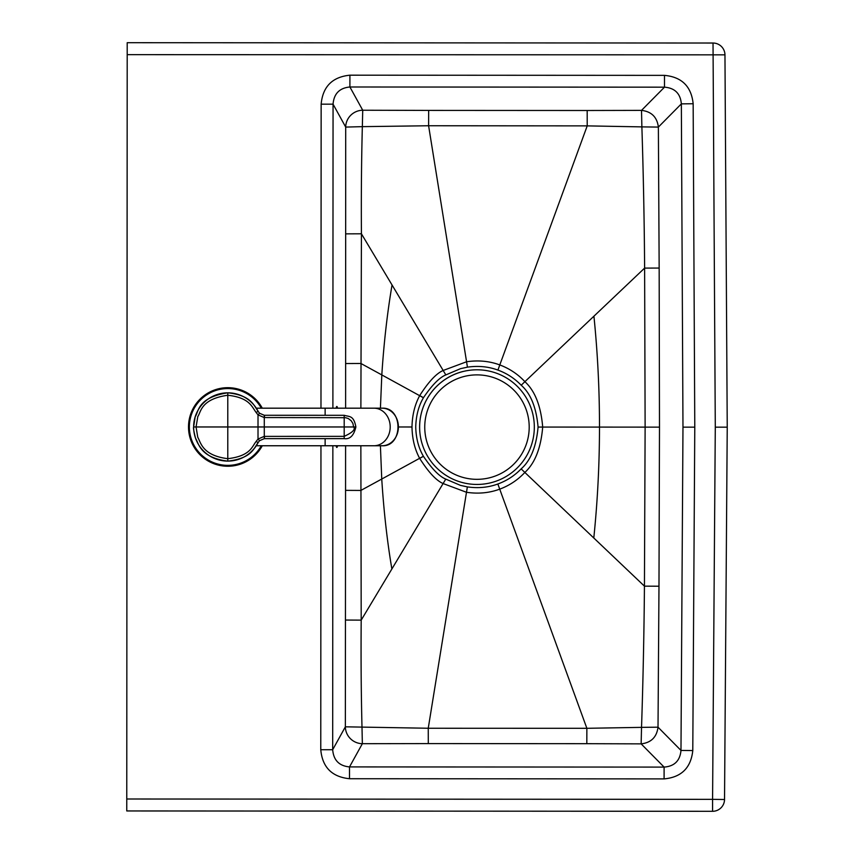 <?xml version="1.0" encoding="UTF-8"?>
<svg xmlns="http://www.w3.org/2000/svg" width="854" height="854" viewBox="0 0 854 854"><rect width="100%" height="100%" fill="white"/><g stroke="black" fill="none" stroke-linecap="round" stroke-linejoin="round"><path stroke-width="1.28" d="M693.16 103.74C691.345 86.457 681.802 76.999 664.497 75.365L664.497 87.172C674.82 87.983 680.435 93.545 681.353 103.868L693.16 103.74L694.782 427.16L682.976 427.149L681.353 103.868L658.37 127.086L641.877 126.883C643.308 171.206 644.311 221.175 644.621 268.103L659.16 268.049L659.491 427.139L645.122 427.128L644.621 268.103L593.925 316.193C597.64 352.734 599.497 389.702 599.497 427.096L645.122 427.128L644.439 586.154C644.065 633.081 643.009 683.051 641.535 727.362L586.869 728.302L428.249 728.248L345.358 726.818L345.592 445.756M320.976 408.18L321.147 104.167L333.06 104.167C333.925 93.684 339.54 87.962 349.905 86.991L362.726 110.23L362.342 126.648L345.699 127.086L345.614 408.18M664.497 75.365L349.916 75.184L349.905 86.991L664.497 87.172L641.514 110.379L641.877 126.883L587.21 125.88L428.601 125.751L362.342 126.648C361.455 161.022 361.146 196.74 361.423 233.793L360.879 408.18M445.831 374.917L460.541 368.661L467.437 367.156C478.251 365.597 488.413 366.579 497.914 370.081C506.838 373.347 514.599 378.397 521.207 385.229C530.718 393.609 536.344 407.55 538.073 427.064C536.323 446.578 530.686 460.519 521.153 468.878C514.546 475.71 506.774 480.749 497.85 484.004C488.349 487.495 478.187 488.456 467.362 486.887L460.477 485.382L445.767 479.105C439.436 476.553 431.996 468.953 423.424 456.303L423.392 456.249C418.567 447.966 416.015 438.209 415.738 426.989C416.026 415.781 418.588 406.024 423.424 397.75L423.456 397.697C432.039 385.058 439.5 377.468 445.831 374.917L361.423 233.793L345.71 233.857M727.234 427.171L724.534 799.515L712.578 799.344L712.578 811.3A11.956 11.956 135 0 0 724.534 799.515L727.234 427.171L724.961 54.837L127.203 54.656L127.203 42.7L713.026 43.031A11.956 11.956 -135 0 1 724.961 54.837L727.234 427.171L715.289 427.171L713.026 43.031L127.203 42.7M398.498 426.979L411.991 426.989C412.236 415.076 414.798 404.625 419.698 395.637L419.72 395.573C428.559 381.759 436.394 373.39 443.215 370.455L466.583 361.765C478.357 360.036 489.427 361.093 499.793 364.936C509.464 368.554 517.834 374.127 524.9 381.674A8539.071 1.484 -43.5 0 0 593.925 316.193M497.914 370.081L587.21 125.88L587.178 110.497L428.665 110.412L428.601 125.751L467.437 367.156M682.976 427.149L680.98 750.431C680.051 760.743 674.425 766.305 664.102 767.095L349.51 766.913L349.51 778.72C331.95 776.937 322.364 767.266 320.773 749.716L332.686 749.716C333.54 760.209 339.145 765.942 349.51 766.913L362.352 743.695L362 727.277C361.146 692.904 360.879 657.185 361.199 620.132L345.486 620.047M445.767 479.105L361.199 620.132L360.858 445.756M694.782 427.16L692.786 750.57L680.98 750.431L658.018 727.181L641.535 727.362L641.14 743.866L664.102 767.095L664.092 778.901L349.51 778.72M126.766 810.958L712.578 811.3L126.766 810.948L127.203 54.656M411.991 426.989C412.226 438.913 414.777 449.364 419.656 458.352L419.688 458.417C428.505 472.241 436.33 480.631 443.151 483.567L466.497 492.278C478.283 494.028 489.353 492.982 499.718 489.15C509.4 485.542 517.77 479.98 524.847 472.443A8539.071 1.484 43.6 0 1 593.797 537.999C597.554 501.469 599.455 464.501 599.497 427.096L542.696 427.064C540.934 406.056 534.999 390.918 524.9 381.674L521.207 385.229M497.85 484.004L586.869 728.302L586.815 743.685L428.292 743.588L428.249 728.248L467.362 486.887M659.491 427.139L658.978 586.218L644.439 586.154L593.797 537.999M463.039 371.469L463.039 371.469A57.357 57.357 75.9 0 0 419.624 427.107A57.357 57.357 75.9 0 0 490.901 482.734A57.357 57.357 75.9 0 0 532.608 413.176A57.357 57.357 75.9 0 0 419.624 427.107A57.357 57.357 75.9 0 0 490.901 482.734A57.357 57.357 75.9 0 0 532.608 413.176A57.357 57.357 75.9 0 0 419.624 427.107A57.357 57.357 75.9 0 0 490.901 482.734L490.901 482.734M256.531 408.522L258.196 411.425A34.16 34.16 0 0 0 193.634 426.744M193.644 428.003A34.16 34.16 0 0 0 258.196 442.511C253.948 447.677 252.485 458.246 227.783 461.128C200.049 457.669 198.683 443.279 195.491 438.102C193.783 431.131 193.164 427.427 193.634 426.968L195.192 416.741C198.694 412.183 197.007 397.558 227.783 392.808C251.129 395.381 253.638 405.223 258.196 411.425A34.16 34.16 0 0 0 193.901 422.698L193.858 423.018M256.969 409.226L256.563 408.575M193.901 431.238A34.16 34.16 0 0 0 258.196 442.511L256.093 441.518C252.111 446.258 250.702 456.015 227.783 458.683C201.992 455.46 200.733 442.105 197.765 437.28L196.068 426.968L193.634 426.968M344.194 415.364L344.194 426.968L196.068 426.968L197.818 416.517C200.925 412.546 200.423 399.096 227.783 395.253C249.443 397.633 251.823 406.717 256.093 412.418L258.015 414.884L264.217 417.553L345.624 417.702L348.218 418.492L351.186 420.723L352.937 423.531L353.609 426.968L344.194 426.968L344.194 436.351L264.217 436.383L258.015 439.052L256.093 441.518M258.196 411.425L259.552 413.251L258.196 411.425L256.093 412.418M264.484 438.582L259.541 440.685L258.015 439.052L258.015 414.884L259.552 413.251L264.281 415.279L264.281 438.657L259.552 440.685L258.196 442.511C251.546 454.403 241.404 460.605 227.783 461.128L227.783 392.808M264.484 415.354L264.484 417.553M259.552 413.251L264.281 415.279L344.194 415.29C349.457 416.933 353.695 415.172 355.883 426.968L353.609 426.968C355.702 429.381 352.563 432.508 344.194 436.351L344.194 438.646L264.484 438.657L264.484 436.383M344.194 438.646C349.969 439.458 353.866 435.572 355.883 426.968L355.808 426.968M262.285 408.18A39.284 39.284 0 0 0 189.044 420.467A39.284 39.284 0 0 0 262.285 445.756M336.113 445.756A20.496 1.783 90 0 0 337.533 445.756M337.554 408.18A20.496 1.783 90 0 0 336.124 408.18M332.857 445.756L332.686 749.716L345.358 726.818A17.08 16.802 28.9 0 0 362.352 743.695L428.292 743.588M332.889 408.18L333.06 104.167L345.699 127.086A17.08 16.802 151.1 0 1 362.726 110.23L428.665 110.412M380.425 408.18L381.813 374.917L360.922 363.484L345.646 363.548M659.16 268.049L658.37 127.086C657.1 117.115 651.485 111.554 641.514 110.379L587.178 110.497M423.424 397.75L381.813 374.917C383.884 342.828 387.3 312.842 392.05 284.958M423.456 397.697L419.72 395.573M538.073 427.064L542.696 427.064C540.913 448.083 534.967 463.21 524.847 472.443L521.153 468.878M380.404 445.756L381.749 479.041L360.847 490.442L345.571 490.356M715.289 427.171L712.578 799.344L126.766 799.002M692.786 750.57C690.95 767.842 681.396 777.289 664.092 778.901M423.392 456.249L381.749 479.041C383.788 511.13 387.161 541.116 391.879 568.999M658.978 586.218L658.018 727.181C656.747 737.151 651.122 742.713 641.14 743.866L586.815 743.685M423.424 456.303L419.688 458.417M320.773 749.716L320.955 445.756M321.147 104.167C322.759 86.617 332.345 76.956 349.916 75.184M424.748 427.107A52.233 52.233 75.9 0 0 503.091 472.337A52.233 52.233 75.9 0 0 503.091 381.877A52.233 52.233 75.9 0 0 424.748 427.107M325.128 438.668L325.128 445.756L382.133 445.756A18.788 16.269 90 0 0 398.402 426.968A18.788 16.269 90 0 0 382.133 408.18C403.248 407.059 403.248 446.877 382.133 445.756M256.307 408.18L325.128 408.18L325.128 415.268M325.128 408.18L373.935 408.18A18.788 16.269 90 0 1 390.203 426.968A18.788 16.269 90 0 1 373.935 445.756M261.943 426.968L268.775 426.968M259.541 440.685L258.196 442.511M261.303 408.18A38.43 38.43 0 0 0 189.919 420.456A38.43 38.43 0 0 0 261.303 445.756M724.961 54.72A11.956 11.956 0 0 0 713.026 43.031M712.578 811.3A11.956 11.956 0 0 0 724.534 799.632M256.307 445.756L325.128 445.756M373.935 408.18L382.133 408.18"/></g></svg>
